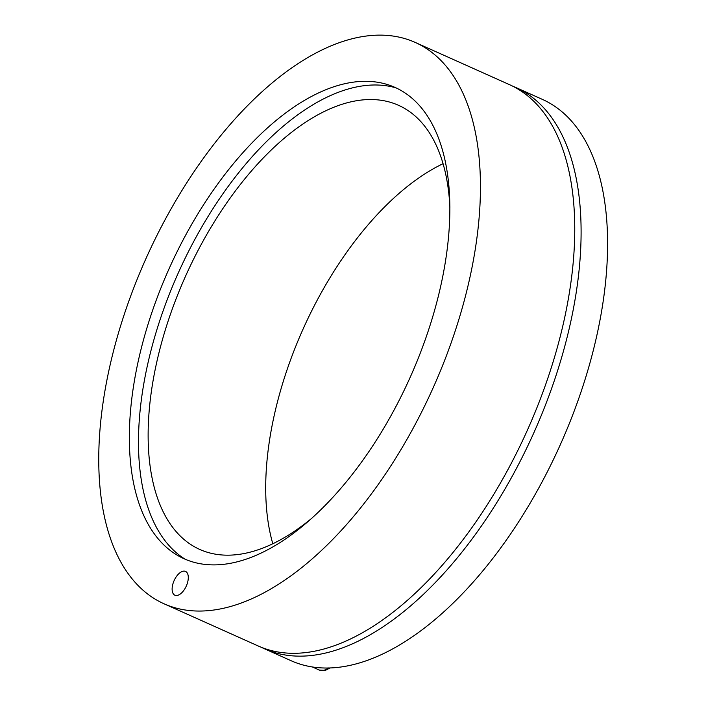 <?xml version="1.0" encoding="UTF-8"?>
<svg xmlns="http://www.w3.org/2000/svg" width="706" height="706" viewBox="0 0 706 706"><rect width="100%" height="100%" fill="white"/><g stroke="black" fill="none" stroke-linecap="round" stroke-linejoin="round"><path stroke-width="1.06" d="M309.89 519.819A243.296 124.583 114.1 0 1 199.666 549.4A243.296 124.583 114.1 0 1 185.44 276.434A243.296 124.583 114.1 0 1 398.599 105.335A243.296 124.583 114.1 0 1 449.907 207.282M443.068 163.686A243.296 124.583 -65.9 0 0 272.807 543.735M185.034 559.161A258.828 132.534 114.1 0 1 173.508 283.953A258.828 132.534 114.1 0 1 396.145 87.915M512.759 86.203A307.498 157.456 114.1 0 1 515.971 87.562A307.498 157.456 114.1 0 1 539.499 419.761A307.498 157.456 114.1 0 1 264.538 648.814A307.498 157.456 114.1 0 1 261.388 647.323M264.538 648.814L291.022 660.684A307.498 157.456 -65.9 0 0 565.991 431.631A307.498 157.456 -65.9 0 0 542.464 99.422L515.971 87.562M173.879 581.135A13.043 6.681 114.1 0 1 185.537 571.419A13.043 6.681 114.1 0 1 186.534 585.503A13.043 6.681 114.1 0 1 174.876 595.22A13.043 6.681 114.1 0 1 173.879 581.135M414.916 366.405A258.193 132.207 114.1 0 1 180.321 556.919A258.193 132.207 114.1 0 1 168.946 269.039A258.193 132.207 114.1 0 1 391.336 85.894A258.193 132.207 114.1 0 1 414.916 366.405M438.841 374.674A307.498 157.456 114.1 0 1 163.88 603.718A307.498 157.456 114.1 0 1 145.904 258.723A307.498 157.456 114.1 0 1 415.313 42.466A307.498 157.456 114.1 0 1 438.841 374.674M163.88 603.718L258.175 645.964A307.498 157.456 -65.9 0 0 533.145 416.919A307.498 157.456 -65.9 0 0 509.617 84.711L415.313 42.466M328.502 667.947A22.301 11.42 114.1 0 1 319.218 670.029L312.246 666.914M330.258 667.894L325.334 670.373L319.218 670.029"/></g></svg>
